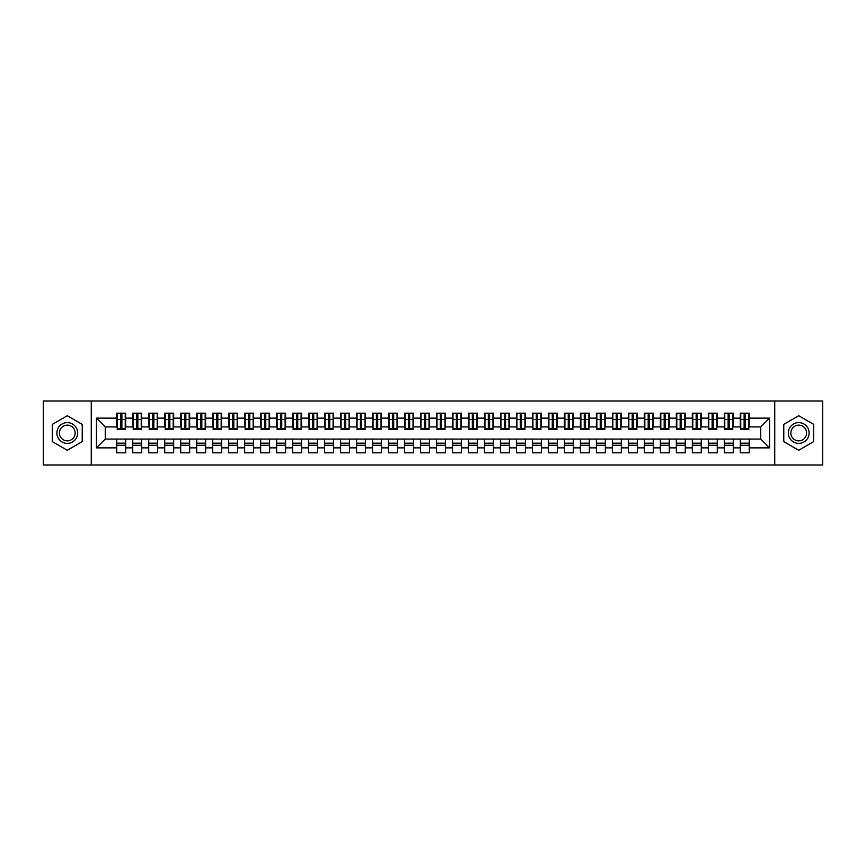 <?xml version="1.0" encoding="UTF-8"?>
<svg xmlns="http://www.w3.org/2000/svg" width="866" height="866" viewBox="0 0 866 866"><rect width="100%" height="100%" fill="white"/><g stroke="black" fill="none" stroke-linecap="round" stroke-linejoin="round"><path stroke-width="1.3" d="M774.734 464.977L822.7 464.977L822.7 401.023L774.734 401.023L774.734 464.977L91.266 464.977L91.266 401.023L43.3 401.023L43.3 464.977L91.266 464.977M744.121 422.846L745.399 422.846L744.121 422.846M749.242 443.154L740.278 443.154M740.278 445.232L749.242 445.232M728.133 422.846L729.41 422.846L728.133 422.846M733.253 443.154L724.301 443.154M724.301 445.232L733.253 445.232M712.144 422.846L713.422 422.846L712.144 422.846M717.264 443.154L708.312 443.154M708.312 445.232L717.264 445.232M696.156 422.846L697.433 422.846L696.156 422.846M701.276 443.154L692.324 443.154M692.324 445.232L701.276 445.232M680.167 422.846L681.445 422.846L680.167 422.846M685.287 443.154L676.335 443.154M676.335 445.232L685.287 445.232M664.179 422.846L665.456 422.846L664.179 422.846M669.299 443.154L660.347 443.154M660.347 445.232L669.299 445.232M648.19 422.846L649.478 422.846L648.19 422.846M653.31 443.154L644.358 443.154M644.358 445.232L653.31 445.232M632.202 422.846L633.49 422.846L632.202 422.846M637.322 443.154L628.37 443.154M628.37 445.232L637.322 445.232M616.224 422.846L617.501 422.846L616.224 422.846M621.333 443.154L612.381 443.154M612.381 445.232L621.333 445.232M600.235 422.846L601.513 422.846L600.235 422.846M605.345 443.154L596.393 443.154M596.393 445.232L605.345 445.232M584.247 422.846L585.524 422.846L584.247 422.846M589.356 443.154L580.404 443.154M580.404 445.232L589.356 445.232M568.258 422.846L569.536 422.846L568.258 422.846M573.368 443.154L564.415 443.154M564.415 445.232L573.368 445.232M552.27 422.846L553.547 422.846L552.27 422.846M557.379 443.154L548.427 443.154M548.427 445.232L557.379 445.232M536.281 422.846L537.559 422.846L536.281 422.846M541.402 443.154L532.438 443.154M532.438 445.232L541.402 445.232M520.293 422.846L521.57 422.846L520.293 422.846M525.413 443.154L516.461 443.154M516.461 445.232L525.413 445.232M504.304 422.846L505.582 422.846L504.304 422.846M509.425 443.154L500.472 443.154M500.472 445.232L509.425 445.232M488.316 422.846L489.593 422.846L488.316 422.846M493.436 443.154L484.484 443.154M484.484 445.232L493.436 445.232M472.327 422.846L473.605 422.846L472.327 422.846M477.447 443.154L468.495 443.154M468.495 445.232L477.447 445.232M456.339 422.846L457.616 422.846L456.339 422.846M461.459 443.154L452.507 443.154M452.507 445.232L461.459 445.232M440.35 422.846L441.638 422.846L440.35 422.846M445.47 443.154L436.518 443.154M436.518 445.232L445.47 445.232M424.362 422.846L425.65 422.846L424.362 422.846M429.482 443.154L420.53 443.154M420.53 445.232L429.482 445.232M408.384 422.846L409.661 422.846L408.384 422.846M413.493 443.154L404.541 443.154M404.541 445.232L413.493 445.232M392.395 422.846L393.673 422.846L392.395 422.846M397.505 443.154L388.553 443.154M388.553 445.232L397.505 445.232M376.407 422.846L377.684 422.846L376.407 422.846M381.516 443.154L372.564 443.154M372.564 445.232L381.516 445.232M360.418 422.846L361.696 422.846L360.418 422.846M365.528 443.154L356.575 443.154M356.575 445.232L365.528 445.232M344.43 422.846L345.707 422.846L344.43 422.846M349.539 443.154L340.587 443.154M340.587 445.232L349.539 445.232M328.441 422.846L329.719 422.846L328.441 422.846M333.562 443.154L324.598 443.154M324.598 445.232L333.562 445.232M312.453 422.846L313.73 422.846L312.453 422.846M317.573 443.154L308.621 443.154M308.621 445.232L317.573 445.232M296.464 422.846L297.742 422.846L296.464 422.846M301.585 443.154L292.632 443.154M292.632 445.232L301.585 445.232M280.476 422.846L281.753 422.846L280.476 422.846M285.596 443.154L276.644 443.154M276.644 445.232L285.596 445.232M264.487 422.846L265.765 422.846L264.487 422.846M269.607 443.154L260.655 443.154M260.655 445.232L269.607 445.232M248.499 422.846L249.776 422.846L248.499 422.846M253.619 443.154L244.667 443.154M244.667 445.232L253.619 445.232M232.51 422.846L233.798 422.846L232.51 422.846M237.63 443.154L228.678 443.154M228.678 445.232L237.63 445.232M216.522 422.846L217.81 422.846L216.522 422.846M221.642 443.154L212.69 443.154M212.69 445.232L221.642 445.232M200.544 422.846L201.821 422.846L200.544 422.846M205.653 443.154L196.701 443.154M196.701 445.232L205.653 445.232M184.555 422.846L185.833 422.846L184.555 422.846M189.665 443.154L180.713 443.154M180.713 445.232L189.665 445.232M168.567 422.846L169.844 422.846L168.567 422.846M173.676 443.154L164.724 443.154M164.724 445.232L173.676 445.232M152.578 422.846L153.856 422.846L152.578 422.846M157.688 443.154L148.736 443.154M148.736 445.232L157.688 445.232M136.59 422.846L137.867 422.846L136.59 422.846M141.699 443.154L132.747 443.154M132.747 445.232L141.699 445.232M774.734 401.023L91.266 401.023M117.246 426.927L105.251 426.927L96.462 418.126L96.462 447.874L116.758 447.874L116.758 452.821L125.722 452.821L125.722 447.874L132.747 447.874L132.747 452.821L141.699 452.821L141.699 447.874L148.736 447.874L148.736 452.821L157.688 452.821L157.688 447.874L164.724 447.874L164.724 452.821L173.676 452.821L173.676 447.874L180.713 447.874L180.713 452.821L189.665 452.821L189.665 447.874L196.701 447.874L196.701 452.821L205.653 452.821L205.653 447.874L212.69 447.874L212.69 452.821L221.642 452.821L221.642 447.874L228.678 447.874L228.678 452.821L237.63 452.821L237.63 447.874L244.667 447.874L244.667 452.821L253.619 452.821L253.619 447.874L260.655 447.874L260.655 452.821L269.607 452.821L269.607 447.874L276.644 447.874L276.644 452.821L285.596 452.821L285.596 447.874L292.632 447.874L292.632 452.821L301.585 452.821L301.585 447.874L308.621 447.874L308.621 452.821L317.573 452.821L317.573 447.874L324.598 447.874L324.598 452.821L333.562 452.821L333.562 447.874L340.587 447.874L340.587 452.821L349.539 452.821L349.539 447.874L356.575 447.874L356.575 452.821L365.528 452.821L365.528 447.874L372.564 447.874L372.564 452.821L381.516 452.821L381.516 447.874L388.553 447.874L388.553 452.821L397.505 452.821L397.505 447.874L404.541 447.874L404.541 452.821L413.493 452.821L413.493 447.874L420.53 447.874L420.53 452.821L429.482 452.821L429.482 447.874L436.518 447.874L436.518 452.821L445.47 452.821L445.47 447.874L452.507 447.874L452.507 452.821L461.459 452.821L461.459 447.874L468.495 447.874L468.495 452.821L477.447 452.821L477.447 447.874L484.484 447.874L484.484 452.821L493.436 452.821L493.436 447.874L500.472 447.874L500.472 452.821L509.425 452.821L509.425 447.874L516.461 447.874L516.461 452.821L525.413 452.821L525.413 447.874L532.438 447.874L532.438 452.821L541.402 452.821L541.402 447.874L548.427 447.874L548.427 452.821L557.379 452.821L557.379 447.874L564.415 447.874L564.415 452.821L573.368 452.821L573.368 447.874L580.404 447.874L580.404 452.821L589.356 452.821L589.356 447.874L596.393 447.874L596.393 452.821L605.345 452.821L605.345 447.874L612.381 447.874L612.381 452.821L621.333 452.821L621.333 447.874L628.37 447.874L628.37 452.821L637.322 452.821L637.322 447.874L644.358 447.874L644.358 452.821L653.31 452.821L653.31 447.874L660.347 447.874L660.347 452.821L669.299 452.821L669.299 447.874L676.335 447.874L676.335 452.821L685.287 452.821L685.287 447.874L692.324 447.874L692.324 452.821L701.276 452.821L701.276 447.874L708.312 447.874L708.312 452.821L717.264 452.821L717.264 447.874L724.301 447.874L724.301 452.821L733.253 452.821L733.253 447.874L740.278 447.874L740.278 452.821L749.242 452.821L749.242 439.073L760.749 439.073L760.749 426.927L748.754 426.927M96.462 418.126L116.758 418.126L116.758 426.927M760.749 426.927L769.538 418.126L749.242 418.126L749.242 413.179L740.278 413.179L740.278 418.126L733.253 418.126L733.253 413.179L724.301 413.179L724.301 418.126L717.264 418.126L717.264 413.179L708.312 413.179L708.312 418.126L701.276 418.126L701.276 413.179L692.324 413.179L692.324 418.126L685.287 418.126L685.287 413.179L676.335 413.179L676.335 418.126L669.299 418.126L669.299 413.179L660.347 413.179L660.347 418.126L653.31 418.126L653.31 413.179L644.358 413.179L644.358 418.126L637.322 418.126L637.322 413.179L628.37 413.179L628.37 418.126L621.333 418.126L621.333 413.179L612.381 413.179L612.381 418.126L605.345 418.126L605.345 413.179L596.393 413.179L596.393 418.126L589.356 418.126L589.356 413.179L580.404 413.179L580.404 418.126L573.368 418.126L573.368 413.179L564.415 413.179L564.415 418.126L557.379 418.126L557.379 413.179L548.427 413.179L548.427 418.126L541.402 418.126L541.402 413.179L532.438 413.179L532.438 418.126L525.413 418.126L525.413 413.179L516.461 413.179L516.461 418.126L509.425 418.126L509.425 413.179L500.472 413.179L500.472 418.126L493.436 418.126L493.436 413.179L484.484 413.179L484.484 418.126L477.447 418.126L477.447 413.179L468.495 413.179L468.495 418.126L461.459 418.126L461.459 413.179L452.507 413.179L452.507 418.126L445.47 418.126L445.47 413.179L436.518 413.179L436.518 418.126L429.482 418.126L429.482 413.179L420.53 413.179L420.53 418.126L413.493 418.126L413.493 413.179L404.541 413.179L404.541 418.126L397.505 418.126L397.505 413.179L388.553 413.179L388.553 418.126L381.516 418.126L381.516 413.179L372.564 413.179L372.564 418.126L365.528 418.126L365.528 413.179L356.575 413.179L356.575 418.126L349.539 418.126L349.539 413.179L340.587 413.179L340.587 418.126L333.562 418.126L333.562 413.179L324.598 413.179L324.598 418.126L317.573 418.126L317.573 413.179L308.621 413.179L308.621 418.126L301.585 418.126L301.585 413.179L292.632 413.179L292.632 418.126L285.596 418.126L285.596 413.179L276.644 413.179L276.644 418.126L269.607 418.126L269.607 413.179L260.655 413.179L260.655 418.126L253.619 418.126L253.619 413.179L244.667 413.179L244.667 418.126L237.63 418.126L237.63 413.179L228.678 413.179L228.678 418.126L221.642 418.126L221.642 413.179L212.69 413.179L212.69 418.126L205.653 418.126L205.653 413.179L196.701 413.179L196.701 418.126L189.665 418.126L189.665 413.179L180.713 413.179L180.713 418.126L173.676 418.126L173.676 413.179L164.724 413.179L164.724 418.126L157.688 418.126L157.688 413.179L148.736 413.179L148.736 418.126L141.699 418.126L141.699 413.179L132.747 413.179L132.747 418.126L125.722 418.126L125.722 413.179L116.758 413.179L116.758 418.126M769.538 418.126L769.538 447.874L749.242 447.874M733.253 447.874L733.253 439.073L749.242 439.073M740.278 447.874L740.278 439.073M749.242 418.126L749.242 426.927M717.264 447.874L717.264 439.073L733.253 439.073M724.301 447.874L724.301 439.073M740.278 418.126L740.278 426.927L732.766 426.927M733.253 418.126L733.253 426.927M701.276 447.874L701.276 439.073L717.264 439.073M708.312 447.874L708.312 439.073M724.301 418.126L724.301 426.927L716.777 426.927M717.264 418.126L717.264 426.927M685.287 447.874L685.287 439.073L701.276 439.073M692.324 447.874L692.324 439.073M708.312 418.126L708.312 426.927L700.789 426.927M701.276 418.126L701.276 426.927M669.299 447.874L669.299 439.073L685.287 439.073M676.335 447.874L676.335 439.073M692.324 418.126L692.324 426.927L684.811 426.927M685.287 418.126L685.287 426.927M653.31 447.874L653.31 439.073L669.299 439.073M660.347 447.874L660.347 439.073M676.335 418.126L676.335 426.927L668.823 426.927M669.299 418.126L669.299 426.927M637.322 447.874L637.322 439.073L653.31 439.073M644.358 447.874L644.358 439.073M660.347 418.126L660.347 426.927L652.834 426.927M653.31 418.126L653.31 426.927M621.333 447.874L621.333 439.073L637.322 439.073M628.37 447.874L628.37 439.073M644.358 418.126L644.358 426.927L636.846 426.927M637.322 418.126L637.322 426.927M605.345 447.874L605.345 439.073L621.333 439.073M612.381 447.874L612.381 439.073M628.37 418.126L628.37 426.927L620.857 426.927M621.333 418.126L621.333 426.927M589.356 447.874L589.356 439.073L605.345 439.073M596.393 447.874L596.393 439.073M612.381 418.126L612.381 426.927L604.869 426.927M605.345 418.126L605.345 426.927M573.368 447.874L573.368 439.073L589.356 439.073M580.404 447.874L580.404 439.073M596.393 418.126L596.393 426.927L588.88 426.927M589.356 418.126L589.356 426.927M557.379 447.874L557.379 439.073L573.368 439.073M564.415 447.874L564.415 439.073M580.404 418.126L580.404 426.927L572.891 426.927M573.368 418.126L573.368 426.927M541.402 447.874L541.402 439.073L557.379 439.073M548.427 447.874L548.427 439.073M564.415 418.126L564.415 426.927L556.903 426.927M557.379 418.126L557.379 426.927M525.413 447.874L525.413 439.073L541.402 439.073M532.438 447.874L532.438 439.073M548.427 418.126L548.427 426.927L540.914 426.927M541.402 418.126L541.402 426.927M509.425 447.874L509.425 439.073L525.413 439.073M516.461 447.874L516.461 439.073M532.438 418.126L532.438 426.927L524.926 426.927M525.413 418.126L525.413 426.927M493.436 447.874L493.436 439.073L509.425 439.073M500.472 447.874L500.472 439.073M516.461 418.126L516.461 426.927L508.937 426.927M509.425 418.126L509.425 426.927M477.447 447.874L477.447 439.073L493.436 439.073M484.484 447.874L484.484 439.073M500.472 418.126L500.472 426.927L492.949 426.927M493.436 418.126L493.436 426.927M461.459 447.874L461.459 439.073L477.447 439.073M468.495 447.874L468.495 439.073M484.484 418.126L484.484 426.927L476.971 426.927M477.447 418.126L477.447 426.927M445.47 447.874L445.47 439.073L461.459 439.073M452.507 447.874L452.507 439.073M468.495 418.126L468.495 426.927L460.983 426.927M461.459 418.126L461.459 426.927M429.482 447.874L429.482 439.073L445.47 439.073M436.518 447.874L436.518 439.073M452.507 418.126L452.507 426.927L444.994 426.927M445.47 418.126L445.47 426.927M413.493 447.874L413.493 439.073L429.482 439.073M420.53 447.874L420.53 439.073M436.518 418.126L436.518 426.927L429.006 426.927M429.482 418.126L429.482 426.927M397.505 447.874L397.505 439.073L413.493 439.073M404.541 447.874L404.541 439.073M420.53 418.126L420.53 426.927L413.017 426.927M413.493 418.126L413.493 426.927M381.516 447.874L381.516 439.073L397.505 439.073M388.553 447.874L388.553 439.073M404.541 418.126L404.541 426.927L397.029 426.927M397.505 418.126L397.505 426.927M365.528 447.874L365.528 439.073L381.516 439.073M372.564 447.874L372.564 439.073M388.553 418.126L388.553 426.927L381.04 426.927M381.516 418.126L381.516 426.927M349.539 447.874L349.539 439.073L365.528 439.073M356.575 447.874L356.575 439.073M372.564 418.126L372.564 426.927L365.051 426.927M365.528 418.126L365.528 426.927M333.562 447.874L333.562 439.073L349.539 439.073M340.587 447.874L340.587 439.073M356.575 418.126L356.575 426.927L349.063 426.927M349.539 418.126L349.539 426.927M317.573 447.874L317.573 439.073L333.562 439.073M324.598 447.874L324.598 439.073M340.587 418.126L340.587 426.927L333.074 426.927M333.562 418.126L333.562 426.927M301.585 447.874L301.585 439.073L317.573 439.073M308.621 447.874L308.621 439.073M324.598 418.126L324.598 426.927L317.086 426.927M317.573 418.126L317.573 426.927M285.596 447.874L285.596 439.073L301.585 439.073M292.632 447.874L292.632 439.073M308.621 418.126L308.621 426.927L301.097 426.927M301.585 418.126L301.585 426.927M269.607 447.874L269.607 439.073L285.596 439.073M276.644 447.874L276.644 439.073M292.632 418.126L292.632 426.927L285.109 426.927M285.596 418.126L285.596 426.927M253.619 447.874L253.619 439.073L269.607 439.073M260.655 447.874L260.655 439.073M276.644 418.126L276.644 426.927L269.131 426.927M269.607 418.126L269.607 426.927M237.63 447.874L237.63 439.073L253.619 439.073M244.667 447.874L244.667 439.073M260.655 418.126L260.655 426.927L253.143 426.927M253.619 418.126L253.619 426.927M221.642 447.874L221.642 439.073L237.63 439.073M228.678 447.874L228.678 439.073M244.667 418.126L244.667 426.927L237.154 426.927M237.63 418.126L237.63 426.927M205.653 447.874L205.653 439.073L221.642 439.073M212.69 447.874L212.69 439.073M228.678 418.126L228.678 426.927L221.166 426.927M221.642 418.126L221.642 426.927M189.665 447.874L189.665 439.073L205.653 439.073M196.701 447.874L196.701 439.073M212.69 418.126L212.69 426.927L205.177 426.927M205.653 418.126L205.653 426.927M173.676 447.874L173.676 439.073L189.665 439.073M180.713 447.874L180.713 439.073M196.701 418.126L196.701 426.927L189.189 426.927M189.665 418.126L189.665 426.927M157.688 447.874L157.688 439.073L173.676 439.073M164.724 447.874L164.724 439.073M180.713 418.126L180.713 426.927L173.2 426.927M173.676 418.126L173.676 426.927M141.699 447.874L141.699 439.073L157.688 439.073M148.736 447.874L148.736 439.073M164.724 418.126L164.724 426.927L157.211 426.927M157.688 418.126L157.688 426.927M125.722 447.874L125.722 439.073L141.699 439.073M132.747 447.874L132.747 439.073M148.736 418.126L148.736 426.927L141.223 426.927M141.699 418.126L141.699 426.927M120.601 422.846L121.879 422.846L120.601 422.846M125.722 443.154L116.758 443.154M116.758 445.232L125.722 445.232M96.462 447.874L105.251 439.073L125.722 439.073M116.758 447.874L116.758 439.073M132.747 418.126L132.747 426.927L125.234 426.927M125.722 418.126L125.722 426.927M82.227 424.372L67.277 415.734L52.328 424.372L52.328 441.628L67.277 450.266L82.227 441.628L82.227 424.372L82.227 441.628L67.277 450.266L52.328 441.628L52.328 424.372L67.277 415.734L82.227 424.372M783.773 424.372L783.773 441.628L798.723 450.266L813.672 441.628L813.672 424.372L798.723 415.734L783.773 424.372L798.723 415.734L813.672 424.372L813.672 441.628L798.723 450.266L783.773 441.628L783.773 424.372M105.251 426.927L105.251 439.073M769.538 447.874L760.749 439.073M117.246 413.331L125.234 413.331L117.246 413.331L117.246 429.558L120.601 429.558L120.601 413.396L125.234 413.418L125.234 429.558L121.879 429.558L121.879 413.418M120.601 415.474L121.879 415.474M120.601 428.215L121.879 428.215M121.879 426.213L120.601 426.213M120.601 425.423L121.879 425.423M133.234 413.331L141.223 413.331L133.234 413.331L133.234 429.558L136.59 429.558L136.59 413.396L141.223 413.418L141.223 429.558L137.867 429.558L137.867 413.418M136.59 415.474L137.867 415.474M136.59 428.215L137.867 428.215M137.867 426.213L136.59 426.213M136.59 425.423L137.867 425.423M149.223 413.331L157.211 413.331L149.223 413.331L149.223 429.558L152.578 429.558L152.578 413.396L157.211 413.418L157.211 429.558L153.856 429.558L153.856 413.418M152.578 415.474L153.856 415.474M152.578 428.215L153.856 428.215M153.856 426.213L152.578 426.213M152.578 425.423L153.856 425.423M165.211 413.331L173.2 413.331L165.211 413.331L165.211 429.558L168.567 429.558L168.567 413.396L173.2 413.418L173.2 429.558L169.844 429.558L169.844 413.418M168.567 415.474L169.844 415.474M168.567 428.215L169.844 428.215M169.844 426.213L168.567 426.213M168.567 425.423L169.844 425.423M181.189 413.331L189.189 413.331L181.189 413.331L181.189 429.558L184.555 429.558L184.555 413.396L189.189 413.418L189.189 429.558L185.833 429.558L185.833 413.418M184.555 415.474L185.833 415.474M184.555 428.215L185.833 428.215M185.833 426.213L184.555 426.213M184.555 425.423L185.833 425.423M67.277 422.608A10.392 10.392 0 0 0 56.885 433A10.392 10.392 0 0 0 67.277 443.392A10.392 10.392 0 0 0 77.669 433A10.392 10.392 0 0 0 67.277 422.608M67.277 425.13A7.87 7.87 0 0 0 59.418 433A7.87 7.87 0 0 0 67.277 440.87A7.87 7.87 0 0 0 75.147 433A7.87 7.87 0 0 0 67.277 425.13M798.723 422.608A10.392 10.392 0 0 0 788.331 433A10.392 10.392 0 0 0 798.723 443.392A10.392 10.392 0 0 0 809.115 433A10.392 10.392 0 0 0 798.723 422.608M798.723 425.13A7.87 7.87 0 0 0 790.853 433A7.87 7.87 0 0 0 798.723 440.87A7.87 7.87 0 0 0 806.582 433A7.87 7.87 0 0 0 798.723 425.13M197.177 413.331L205.177 413.331L197.177 413.331L197.177 429.558L200.544 429.558L200.544 413.396L205.177 413.418L205.177 429.558L201.821 429.558L201.821 413.418M200.544 415.474L201.821 415.474M200.544 428.215L201.821 428.215M201.821 426.213L200.544 426.213M200.544 425.423L201.821 425.423M213.166 413.331L221.166 413.331L213.166 413.331L213.166 429.558L216.522 429.558L216.522 413.396L221.166 413.418L221.166 429.558L217.81 429.558L217.81 413.418M216.522 415.474L217.81 415.474M216.522 428.215L217.81 428.215M217.81 426.213L216.522 426.213M216.522 425.423L217.81 425.423M229.154 413.331L237.154 413.331L229.154 413.331L229.154 429.558L232.51 429.558L232.51 413.396L237.154 413.418L237.154 429.558L233.798 429.558L233.798 413.418M232.51 415.474L233.798 415.474M232.51 428.215L233.798 428.215M233.798 426.213L232.51 426.213M232.51 425.423L233.798 425.423M245.143 413.331L253.143 413.331L245.143 413.331L245.143 429.558L248.499 429.558L248.499 413.396L253.143 413.418L253.143 429.558L249.776 429.558L249.776 413.418M248.499 415.474L249.776 415.474M248.499 428.215L249.776 428.215M249.776 426.213L248.499 426.213M248.499 425.423L249.776 425.423M261.131 413.331L269.131 413.331L261.131 413.331L261.131 429.558L264.487 429.558L264.487 413.396L269.131 413.418L269.131 429.558L265.765 429.558L265.765 413.418M264.487 415.474L265.765 415.474M264.487 428.215L265.765 428.215M265.765 426.213L264.487 426.213M264.487 425.423L265.765 425.423M277.12 413.331L285.109 413.331L277.12 413.331L277.12 429.558L280.476 429.558L280.476 413.396L285.109 413.418L285.109 429.558L281.753 429.558L281.753 413.418M280.476 415.474L281.753 415.474M280.476 428.215L281.753 428.215M281.753 426.213L280.476 426.213M280.476 425.423L281.753 425.423M293.109 413.331L301.097 413.331L293.109 413.331L293.109 429.558L296.464 429.558L296.464 413.396L301.097 413.418L301.097 429.558L297.742 429.558L297.742 413.418M296.464 415.474L297.742 415.474M296.464 428.215L297.742 428.215M297.742 426.213L296.464 426.213M296.464 425.423L297.742 425.423M309.097 413.331L317.086 413.331L309.097 413.331L309.097 429.558L312.453 429.558L312.453 413.396L317.086 413.418L317.086 429.558L313.73 429.558L313.73 413.418M312.453 415.474L313.73 415.474M312.453 428.215L313.73 428.215M313.73 426.213L312.453 426.213M312.453 425.423L313.73 425.423M325.086 413.331L333.074 413.331L325.086 413.331L325.086 429.558L328.441 429.558L328.441 413.396L333.074 413.418L333.074 429.558L329.719 429.558L329.719 413.418M328.441 415.474L329.719 415.474M328.441 428.215L329.719 428.215M329.719 426.213L328.441 426.213M328.441 425.423L329.719 425.423M341.074 413.331L349.063 413.331L341.074 413.331L341.074 429.558L344.43 429.558L344.43 413.396L349.063 413.418L349.063 429.558L345.707 429.558L345.707 413.418M344.43 415.474L345.707 415.474M344.43 428.215L345.707 428.215M345.707 426.213L344.43 426.213M344.43 425.423L345.707 425.423M357.063 413.331L365.051 413.331L357.063 413.331L357.063 429.558L360.418 429.558L360.418 413.396L365.051 413.418L365.051 429.558L361.696 429.558L361.696 413.418M360.418 415.474L361.696 415.474M360.418 428.215L361.696 428.215M361.696 426.213L360.418 426.213M360.418 425.423L361.696 425.423M373.051 413.331L381.04 413.331L373.051 413.331L373.051 429.558L376.407 429.558L376.407 413.396L381.04 413.418L381.04 429.558L377.684 429.558L377.684 413.418M376.407 415.474L377.684 415.474M376.407 428.215L377.684 428.215M377.684 426.213L376.407 426.213M376.407 425.423L377.684 425.423M389.029 413.331L397.029 413.331L389.029 413.331L389.029 429.558L392.395 429.558L392.395 413.396L397.029 413.418L397.029 429.558L393.673 429.558L393.673 413.418M392.395 415.474L393.673 415.474M392.395 428.215L393.673 428.215M393.673 426.213L392.395 426.213M392.395 425.423L393.673 425.423M405.017 413.331L413.017 413.331L405.017 413.331L405.017 429.558L408.384 429.558L408.384 413.396L413.017 413.418L413.017 429.558L409.661 429.558L409.661 413.418M408.384 415.474L409.661 415.474M408.384 428.215L409.661 428.215M409.661 426.213L408.384 426.213M408.384 425.423L409.661 425.423M421.006 413.331L429.006 413.331L421.006 413.331L421.006 429.558L424.362 429.558L424.362 413.396L429.006 413.418L429.006 429.558L425.65 429.558L425.65 413.418M424.362 415.474L425.65 415.474M424.362 428.215L425.65 428.215M425.65 426.213L424.362 426.213M424.362 425.423L425.65 425.423M436.994 413.331L444.994 413.331L436.994 413.331L436.994 429.558L440.35 429.558L440.35 413.396L444.994 413.418L444.994 429.558L441.638 429.558L441.638 413.418M440.35 415.474L441.638 415.474M440.35 428.215L441.638 428.215M441.638 426.213L440.35 426.213M440.35 425.423L441.638 425.423M452.983 413.331L460.983 413.331L452.983 413.331L452.983 429.558L456.339 429.558L456.339 413.396L460.983 413.418L460.983 429.558L457.616 429.558L457.616 413.418M456.339 415.474L457.616 415.474M456.339 428.215L457.616 428.215M457.616 426.213L456.339 426.213M456.339 425.423L457.616 425.423M468.971 413.331L476.971 413.331L468.971 413.331L468.971 429.558L472.327 429.558L472.327 413.396L476.971 413.418L476.971 429.558L473.605 429.558L473.605 413.418M472.327 415.474L473.605 415.474M472.327 428.215L473.605 428.215M473.605 426.213L472.327 426.213M472.327 425.423L473.605 425.423M484.96 413.331L492.949 413.331L484.96 413.331L484.96 429.558L488.316 429.558L488.316 413.396L492.949 413.418L492.949 429.558L489.593 429.558L489.593 413.418M488.316 415.474L489.593 415.474M488.316 428.215L489.593 428.215M489.593 426.213L488.316 426.213M488.316 425.423L489.593 425.423M500.949 413.331L508.937 413.331L500.949 413.331L500.949 429.558L504.304 429.558L504.304 413.396L508.937 413.418L508.937 429.558L505.582 429.558L505.582 413.418M504.304 415.474L505.582 415.474M504.304 428.215L505.582 428.215M505.582 426.213L504.304 426.213M504.304 425.423L505.582 425.423M516.937 413.331L524.926 413.331L516.937 413.331L516.937 429.558L520.293 429.558L520.293 413.396L524.926 413.418L524.926 429.558L521.57 429.558L521.57 413.418M520.293 415.474L521.57 415.474M520.293 428.215L521.57 428.215M521.57 426.213L520.293 426.213M520.293 425.423L521.57 425.423M532.926 413.331L540.914 413.331L532.926 413.331L532.926 429.558L536.281 429.558L536.281 413.396L540.914 413.418L540.914 429.558L537.559 429.558L537.559 413.418M536.281 415.474L537.559 415.474M536.281 428.215L537.559 428.215M537.559 426.213L536.281 426.213M536.281 425.423L537.559 425.423M548.914 413.331L556.903 413.331L548.914 413.331L548.914 429.558L552.27 429.558L552.27 413.396L556.903 413.418L556.903 429.558L553.547 429.558L553.547 413.418M552.27 415.474L553.547 415.474M552.27 428.215L553.547 428.215M553.547 426.213L552.27 426.213M552.27 425.423L553.547 425.423M564.903 413.331L572.891 413.331L564.903 413.331L564.903 429.558L568.258 429.558L568.258 413.396L572.891 413.418L572.891 429.558L569.536 429.558L569.536 413.418M568.258 415.474L569.536 415.474M568.258 428.215L569.536 428.215M569.536 426.213L568.258 426.213M568.258 425.423L569.536 425.423M580.891 413.331L588.88 413.331L580.891 413.331L580.891 429.558L584.247 429.558L584.247 413.396L588.88 413.418L588.88 429.558L585.524 429.558L585.524 413.418M584.247 415.474L585.524 415.474M584.247 428.215L585.524 428.215M585.524 426.213L584.247 426.213M584.247 425.423L585.524 425.423M596.869 413.331L604.869 413.331L596.869 413.331L596.869 429.558L600.235 429.558L600.235 413.396L604.869 413.418L604.869 429.558L601.513 429.558L601.513 413.418M600.235 415.474L601.513 415.474M600.235 428.215L601.513 428.215M601.513 426.213L600.235 426.213M600.235 425.423L601.513 425.423M612.857 413.331L620.857 413.331L612.857 413.331L612.857 429.558L616.224 429.558L616.224 413.396L620.857 413.418L620.857 429.558L617.501 429.558L617.501 413.418M616.224 415.474L617.501 415.474M616.224 428.215L617.501 428.215M617.501 426.213L616.224 426.213M616.224 425.423L617.501 425.423M628.846 413.331L636.846 413.331L628.846 413.331L628.846 429.558L632.202 429.558L632.202 413.396L636.846 413.418L636.846 429.558L633.49 429.558L633.49 413.418M632.202 415.474L633.49 415.474M632.202 428.215L633.49 428.215M633.49 426.213L632.202 426.213M632.202 425.423L633.49 425.423M644.834 413.331L652.834 413.331L644.834 413.331L644.834 429.558L648.19 429.558L648.19 413.396L652.834 413.418L652.834 429.558L649.478 429.558L649.478 413.418M648.19 415.474L649.478 415.474M648.19 428.215L649.478 428.215M649.478 426.213L648.19 426.213M648.19 425.423L649.478 425.423M660.823 413.331L668.823 413.331L660.823 413.331L660.823 429.558L664.179 429.558L664.179 413.396L668.823 413.418L668.823 429.558L665.456 429.558L665.456 413.418M664.179 415.474L665.456 415.474M664.179 428.215L665.456 428.215M665.456 426.213L664.179 426.213M664.179 425.423L665.456 425.423M676.811 413.331L684.811 413.331L676.811 413.331L676.811 429.558L680.167 429.558L680.167 413.396L684.811 413.418L684.811 429.558L681.445 429.558L681.445 413.418M680.167 415.474L681.445 415.474M680.167 428.215L681.445 428.215M681.445 426.213L680.167 426.213M680.167 425.423L681.445 425.423M692.8 413.331L700.789 413.331L692.8 413.331L692.8 429.558L696.156 429.558L696.156 413.396L700.789 413.418L700.789 429.558L697.433 429.558L697.433 413.418M696.156 415.474L697.433 415.474M696.156 428.215L697.433 428.215M697.433 426.213L696.156 426.213M696.156 425.423L697.433 425.423M708.789 413.331L716.777 413.331L708.789 413.331L708.789 429.558L712.144 429.558L712.144 413.396L716.777 413.418L716.777 429.558L713.422 429.558L713.422 413.418M712.144 415.474L713.422 415.474M712.144 428.215L713.422 428.215M713.422 426.213L712.144 426.213M712.144 425.423L713.422 425.423M724.777 413.331L732.766 413.331L724.777 413.331L724.777 429.558L728.133 429.558L728.133 413.396L732.766 413.418L732.766 429.558L729.41 429.558L729.41 413.418M728.133 415.474L729.41 415.474M728.133 428.215L729.41 428.215M729.41 426.213L728.133 426.213M728.133 425.423L729.41 425.423M740.766 413.331L748.754 413.331L740.766 413.331L740.766 429.558L744.121 429.558L744.121 413.396L748.754 413.418L748.754 429.558L745.399 429.558L745.399 413.418M744.121 415.474L745.399 415.474M744.121 428.215L745.399 428.215M745.399 426.213L744.121 426.213M744.121 425.423L745.399 425.423M117.246 413.418L120.601 413.418M121.879 428.464L125.234 428.464M121.879 419.469L125.234 419.469M117.246 428.464L120.601 428.464M117.246 419.469L120.601 419.469M120.601 421.634L121.879 421.634M120.601 415.897L121.879 415.897M133.234 413.418L136.59 413.418M137.867 428.464L141.223 428.464M137.867 419.469L141.223 419.469M133.234 428.464L136.59 428.464M133.234 419.469L136.59 419.469M136.59 421.634L137.867 421.634M136.59 415.897L137.867 415.897M149.223 413.418L152.578 413.418M153.856 428.464L157.211 428.464M153.856 419.469L157.211 419.469M149.223 428.464L152.578 428.464M149.223 419.469L152.578 419.469M152.578 421.634L153.856 421.634M152.578 415.897L153.856 415.897M165.211 413.418L168.567 413.418M169.844 428.464L173.2 428.464M169.844 419.469L173.2 419.469M165.211 428.464L168.567 428.464M165.211 419.469L168.567 419.469M168.567 421.634L169.844 421.634M168.567 415.897L169.844 415.897M181.189 413.418L184.555 413.418M185.833 428.464L189.189 428.464M185.833 419.469L189.189 419.469M181.189 428.464L184.555 428.464M181.189 419.469L184.555 419.469M184.555 421.634L185.833 421.634M184.555 415.897L185.833 415.897M197.177 413.418L200.544 413.418M201.821 428.464L205.177 428.464M201.821 419.469L205.177 419.469M197.177 428.464L200.544 428.464M197.177 419.469L200.544 419.469M200.544 421.634L201.821 421.634M200.544 415.897L201.821 415.897M213.166 413.418L216.522 413.418M217.81 428.464L221.166 428.464M217.81 419.469L221.166 419.469M213.166 428.464L216.522 428.464M213.166 419.469L216.522 419.469M216.522 421.634L217.81 421.634M216.522 415.897L217.81 415.897M229.154 413.418L232.51 413.418M233.798 428.464L237.154 428.464M233.798 419.469L237.154 419.469M229.154 428.464L232.51 428.464M229.154 419.469L232.51 419.469M232.51 421.634L233.798 421.634M232.51 415.897L233.798 415.897M245.143 413.418L248.499 413.418M249.776 428.464L253.143 428.464M249.776 419.469L253.143 419.469M245.143 428.464L248.499 428.464M245.143 419.469L248.499 419.469M248.499 421.634L249.776 421.634M248.499 415.897L249.776 415.897M261.131 413.418L264.487 413.418M265.765 428.464L269.131 428.464M265.765 419.469L269.131 419.469M261.131 428.464L264.487 428.464M261.131 419.469L264.487 419.469M264.487 421.634L265.765 421.634M264.487 415.897L265.765 415.897M277.12 413.418L280.476 413.418M281.753 428.464L285.109 428.464M281.753 419.469L285.109 419.469M277.12 428.464L280.476 428.464M277.12 419.469L280.476 419.469M280.476 421.634L281.753 421.634M280.476 415.897L281.753 415.897M293.109 413.418L296.464 413.418M297.742 428.464L301.097 428.464M297.742 419.469L301.097 419.469M293.109 428.464L296.464 428.464M293.109 419.469L296.464 419.469M296.464 421.634L297.742 421.634M296.464 415.897L297.742 415.897M309.097 413.418L312.453 413.418M313.73 428.464L317.086 428.464M313.73 419.469L317.086 419.469M309.097 428.464L312.453 428.464M309.097 419.469L312.453 419.469M312.453 421.634L313.73 421.634M312.453 415.897L313.73 415.897M325.086 413.418L328.441 413.418M329.719 428.464L333.074 428.464M329.719 419.469L333.074 419.469M325.086 428.464L328.441 428.464M325.086 419.469L328.441 419.469M328.441 421.634L329.719 421.634M328.441 415.897L329.719 415.897M341.074 413.418L344.43 413.418M345.707 428.464L349.063 428.464M345.707 419.469L349.063 419.469M341.074 428.464L344.43 428.464M341.074 419.469L344.43 419.469M344.43 421.634L345.707 421.634M344.43 415.897L345.707 415.897M357.063 413.418L360.418 413.418M361.696 428.464L365.051 428.464M361.696 419.469L365.051 419.469M357.063 428.464L360.418 428.464M357.063 419.469L360.418 419.469M360.418 421.634L361.696 421.634M360.418 415.897L361.696 415.897M373.051 413.418L376.407 413.418M377.684 428.464L381.04 428.464M377.684 419.469L381.04 419.469M373.051 428.464L376.407 428.464M373.051 419.469L376.407 419.469M376.407 421.634L377.684 421.634M376.407 415.897L377.684 415.897M389.029 413.418L392.395 413.418M393.673 428.464L397.029 428.464M393.673 419.469L397.029 419.469M389.029 428.464L392.395 428.464M389.029 419.469L392.395 419.469M392.395 421.634L393.673 421.634M392.395 415.897L393.673 415.897M405.017 413.418L408.384 413.418M409.661 428.464L413.017 428.464M409.661 419.469L413.017 419.469M405.017 428.464L408.384 428.464M405.017 419.469L408.384 419.469M408.384 421.634L409.661 421.634M408.384 415.897L409.661 415.897M421.006 413.418L424.362 413.418M425.65 428.464L429.006 428.464M425.65 419.469L429.006 419.469M421.006 428.464L424.362 428.464M421.006 419.469L424.362 419.469M424.362 421.634L425.65 421.634M424.362 415.897L425.65 415.897M436.994 413.418L440.35 413.418M441.638 428.464L444.994 428.464M441.638 419.469L444.994 419.469M436.994 428.464L440.35 428.464M436.994 419.469L440.35 419.469M440.35 421.634L441.638 421.634M440.35 415.897L441.638 415.897M452.983 413.418L456.339 413.418M457.616 428.464L460.983 428.464M457.616 419.469L460.983 419.469M452.983 428.464L456.339 428.464M452.983 419.469L456.339 419.469M456.339 421.634L457.616 421.634M456.339 415.897L457.616 415.897M468.971 413.418L472.327 413.418M473.605 428.464L476.971 428.464M473.605 419.469L476.971 419.469M468.971 428.464L472.327 428.464M468.971 419.469L472.327 419.469M472.327 421.634L473.605 421.634M472.327 415.897L473.605 415.897M484.96 413.418L488.316 413.418M489.593 428.464L492.949 428.464M489.593 419.469L492.949 419.469M484.96 428.464L488.316 428.464M484.96 419.469L488.316 419.469M488.316 421.634L489.593 421.634M488.316 415.897L489.593 415.897M500.949 413.418L504.304 413.418M505.582 428.464L508.937 428.464M505.582 419.469L508.937 419.469M500.949 428.464L504.304 428.464M500.949 419.469L504.304 419.469M504.304 421.634L505.582 421.634M504.304 415.897L505.582 415.897M516.937 413.418L520.293 413.418M521.57 428.464L524.926 428.464M521.57 419.469L524.926 419.469M516.937 428.464L520.293 428.464M516.937 419.469L520.293 419.469M520.293 421.634L521.57 421.634M520.293 415.897L521.57 415.897M532.926 413.418L536.281 413.418M537.559 428.464L540.914 428.464M537.559 419.469L540.914 419.469M532.926 428.464L536.281 428.464M532.926 419.469L536.281 419.469M536.281 421.634L537.559 421.634M536.281 415.897L537.559 415.897M548.914 413.418L552.27 413.418M553.547 428.464L556.903 428.464M553.547 419.469L556.903 419.469M548.914 428.464L552.27 428.464M548.914 419.469L552.27 419.469M552.27 421.634L553.547 421.634M552.27 415.897L553.547 415.897M564.903 413.418L568.258 413.418M569.536 428.464L572.891 428.464M569.536 419.469L572.891 419.469M564.903 428.464L568.258 428.464M564.903 419.469L568.258 419.469M568.258 421.634L569.536 421.634M568.258 415.897L569.536 415.897M580.891 413.418L584.247 413.418M585.524 428.464L588.88 428.464M585.524 419.469L588.88 419.469M580.891 428.464L584.247 428.464M580.891 419.469L584.247 419.469M584.247 421.634L585.524 421.634M584.247 415.897L585.524 415.897M596.869 413.418L600.235 413.418M601.513 428.464L604.869 428.464M601.513 419.469L604.869 419.469M596.869 428.464L600.235 428.464M596.869 419.469L600.235 419.469M600.235 421.634L601.513 421.634M600.235 415.897L601.513 415.897M612.857 413.418L616.224 413.418M617.501 428.464L620.857 428.464M617.501 419.469L620.857 419.469M612.857 428.464L616.224 428.464M612.857 419.469L616.224 419.469M616.224 421.634L617.501 421.634M616.224 415.897L617.501 415.897M628.846 413.418L632.202 413.418M633.49 428.464L636.846 428.464M633.49 419.469L636.846 419.469M628.846 428.464L632.202 428.464M628.846 419.469L632.202 419.469M632.202 421.634L633.49 421.634M632.202 415.897L633.49 415.897M644.834 413.418L648.19 413.418M649.478 428.464L652.834 428.464M649.478 419.469L652.834 419.469M644.834 428.464L648.19 428.464M644.834 419.469L648.19 419.469M648.19 421.634L649.478 421.634M648.19 415.897L649.478 415.897M660.823 413.418L664.179 413.418M665.456 428.464L668.823 428.464M665.456 419.469L668.823 419.469M660.823 428.464L664.179 428.464M660.823 419.469L664.179 419.469M664.179 421.634L665.456 421.634M664.179 415.897L665.456 415.897M676.811 413.418L680.167 413.418M681.445 428.464L684.811 428.464M681.445 419.469L684.811 419.469M676.811 428.464L680.167 428.464M676.811 419.469L680.167 419.469M680.167 421.634L681.445 421.634M680.167 415.897L681.445 415.897M692.8 413.418L696.156 413.418M697.433 428.464L700.789 428.464M697.433 419.469L700.789 419.469M692.8 428.464L696.156 428.464M692.8 419.469L696.156 419.469M696.156 421.634L697.433 421.634M696.156 415.897L697.433 415.897M708.789 413.418L712.144 413.418M713.422 428.464L716.777 428.464M713.422 419.469L716.777 419.469M708.789 428.464L712.144 428.464M708.789 419.469L712.144 419.469M712.144 421.634L713.422 421.634M712.144 415.897L713.422 415.897M724.777 413.418L728.133 413.418M729.41 428.464L732.766 428.464M729.41 419.469L732.766 419.469M724.777 428.464L728.133 428.464M724.777 419.469L728.133 419.469M728.133 421.634L729.41 421.634M728.133 415.897L729.41 415.897M740.766 413.418L744.121 413.418M745.399 428.464L748.754 428.464M745.399 419.469L748.754 419.469M740.766 428.464L744.121 428.464M740.766 419.469L744.121 419.469M744.121 421.634L745.399 421.634M744.121 415.897L745.399 415.897"/></g></svg>
